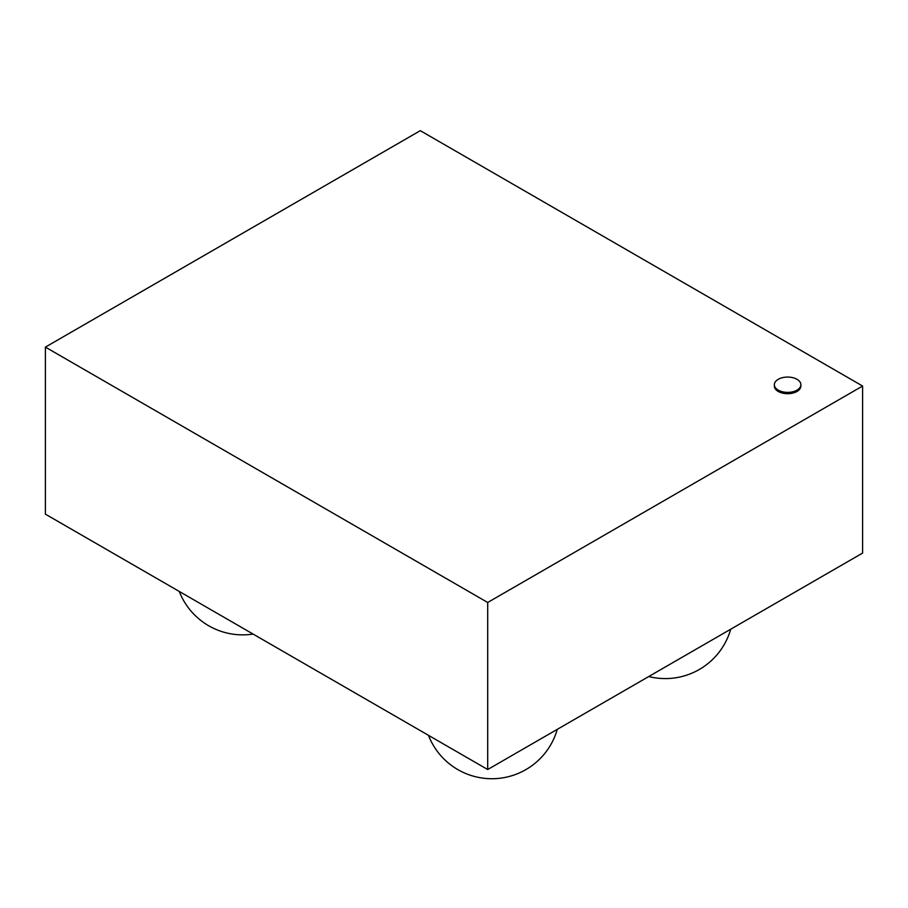<?xml version="1.0" encoding="UTF-8"?>
<svg xmlns="http://www.w3.org/2000/svg" width="908" height="908" viewBox="0 0 908 908"><rect width="100%" height="100%" fill="white"/><g stroke="black" fill="none" stroke-linecap="round" stroke-linejoin="round"><path stroke-width="1.36" d="M796.997 379.306A13.268 7.661 0 0 0 782.548 377.649A13.268 7.661 0 0 0 774.354 384.731A13.268 7.661 0 0 0 787.622 392.381A13.268 7.661 0 0 0 800.879 384.731A13.268 7.661 0 0 0 796.997 379.306M800.879 384.731L800.879 386.036A13.268 7.661 180 0 1 787.622 393.697A13.268 7.661 180 0 1 774.354 386.036L774.354 384.731M862.6 386.036L420.302 130.673L45.4 347.117L45.4 514.155L487.698 769.519L487.698 602.481L862.6 386.036L862.6 553.074L487.698 769.519M45.4 347.117L487.698 602.481M648.743 676.539A68.009 68.009 0 0 0 730.713 629.221M428.462 735.321A68.009 68.009 0 0 0 557.274 729.351M179.285 591.46A68.009 68.009 0 0 0 253.082 634.068"/></g></svg>
